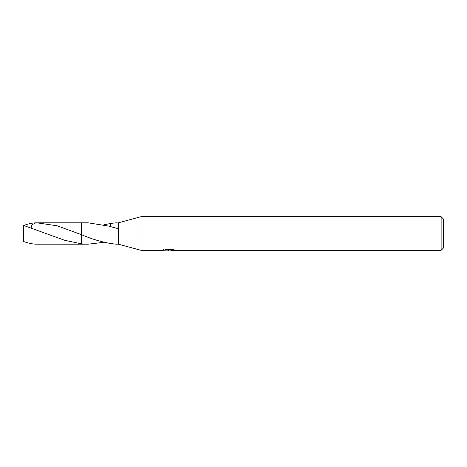 <?xml version="1.0" encoding="UTF-8"?>
<svg xmlns="http://www.w3.org/2000/svg" width="467" height="467" viewBox="0 0 467 467"><rect width="100%" height="100%" fill="white"/><g stroke="black" fill="none" stroke-linecap="round" stroke-linejoin="round"><path stroke-width="0.7" d="M163.45 249.436L163.333 250.312L141.034 250.312L118.338 244.177L118.338 222.823L141.034 216.688L441.128 216.688L443.65 219.21L443.65 247.79L441.128 250.312L170.834 250.312L170.77 249.553M141.034 250.312L141.034 216.688M170.77 250.049L167.098 250.149M169.054 250.312L168.26 250.312M441.128 250.312L441.128 216.688M163.45 250.277L169.725 249.991L164.349 249.991L166.1 249.553L172.732 249.553L174.658 250.043L170.77 250.3M104.188 242.28L88.135 244.177L81.351 244.183L81.351 222.817L88.135 222.823L110.305 226.361M31.137 227.668L31.989 224.767L35.831 222.829L36.881 222.823L57.102 225.771L81.351 234.632L81.357 222.823L81.351 234.632C90.989 238.8 100.65 241.737 110.323 243.447L115.927 244.177M118.338 244.177L115.869 244.177L118.338 244.177M118.338 228.713L110.305 226.542M81.357 243.832L64.604 240.26L23.35 225.339L23.35 241.416C28.038 243.12 32.194 244.037 35.831 244.171L81.351 244.183L81.351 243.844L88.135 244.177M115.927 222.823L118.338 222.952M169.725 249.553L169.725 249.991M104.188 224.72L110.323 223.553M110.323 226.548L110.323 223.477L115.869 222.823M23.741 241.562L23.35 241.416M23.741 225.438C28.283 223.827 32.311 222.957 35.831 222.829M36.881 222.823L81.351 222.817"/></g></svg>
